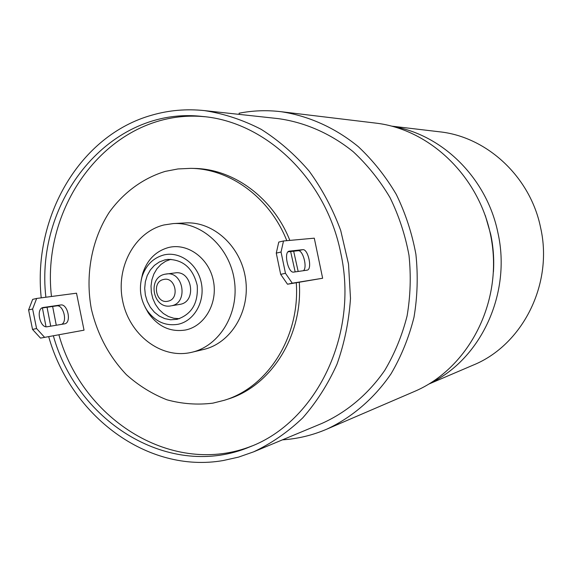 <?xml version="1.0" encoding="UTF-8"?>
<svg xmlns="http://www.w3.org/2000/svg" width="572" height="572" viewBox="0 0 572 572"><rect width="100%" height="100%" fill="white"/><g stroke="black" fill="none" stroke-linecap="round" stroke-linejoin="round"><path stroke-width="0.86" d="M393.364 126.569C442.821 134.892 486.944 178.528 497.912 232.768C511.59 293.329 481.031 358.837 430.351 383.176M490.719 234.348L485.313 215.544L490.719 234.348C493.329 246.754 494.229 259.259 493.429 271.857C494.229 259.259 493.329 246.754 490.719 234.348M391.799 126.155L439.382 131.782C486.851 136.687 530.344 176.791 540.604 227.663C553.517 284.17 522.415 345.238 473.023 365.179L428.964 384.019M170.978 305.87C152.924 309.602 146.89 277.663 164.972 274.217L175.118 272.908C191.97 270.005 197.133 301.465 180.266 304.311L171.586 305.755C188.61 302.888 183.39 271.042 166.38 273.974L165.115 274.195M163.978 224.96L173.287 223.573C201.68 221.793 229.765 247.454 234.363 280.459C239.275 313.406 219.577 345.96 191.834 352.273L190.183 352.638C160.36 358.794 129.258 334.405 122.665 300.951C115.637 267.589 134.463 232.139 163.978 224.96M145.124 307.171L148.341 312.963C158.065 326.669 170.463 332.346 185.535 330.001C204.819 326.169 218.096 302.917 213.335 280.559C208.859 258.129 187.652 242.707 168.604 247.497C155.884 251.058 147.24 259.745 142.657 273.559L141.213 280.03M170.892 259.302L165.63 261.275L160.904 264.486L156.928 268.79L153.882 273.981L151.88 279.83L151.029 286.064L151.351 292.421L152.831 298.605L155.42 304.347L158.98 309.395L163.377 313.513L168.404 316.516L173.845 318.268L179.451 318.675M191.834 352.273L203.553 349.485C230.945 343.25 250.393 311.232 245.567 278.843C241.048 246.403 213.349 221.185 185.314 222.937L173.287 223.573M286.808 240.676C269.927 197.862 230.302 168.826 190.869 168.347L177.921 168.954L165.251 171.378C142.921 178.228 123.523 192.528 109.252 212.298C91.549 239.782 85.114 275.096 91.341 308.93C97.376 334.491 109.08 356.428 126.448 374.739C138.689 385.635 152.173 393.986 166.902 399.792C182.06 403.946 197.39 405.062 212.877 403.153L224.303 400.286C268.032 387.151 300.164 336.472 296.282 282.797M295.173 271.893L290.647 251.544M224.303 400.286L227.563 399.235C271.128 386.157 303.131 335.714 299.27 282.311M298.169 271.457L293.665 251.215M289.84 240.397C273.044 197.798 233.576 168.912 194.294 168.433L190.869 168.347M204.869 116.738C113.964 107.822 40.455 201.144 51.466 296.496M52.631 306.463L56.27 325.246M58.895 334.82C82.811 420.627 173.631 477.441 252.302 445.838M285.464 273.294L281.045 252.023L283.512 240.976L314.293 238.174L322.644 278.249L287.509 284.227L280.673 274.36L285.464 273.294L292.271 283.19L322.644 278.249M84.034 330.173L40.498 338.116L84.034 330.173L76.519 293.193L36.658 298.448L32.618 309.002L28.6 309.924L32.54 329.429L36.572 328.535L32.618 309.002M53.353 335.814C77.599 423.101 170.563 480.437 250.057 446.775C316.144 421.85 359.059 334.734 340.697 252.803C326.111 178.972 265.615 121.6 202.452 116.474C110.117 105.691 34.613 200.314 45.882 297.233M47.054 307.271L50.722 326.169M41.22 297.848C32.718 217.117 79.644 135.106 152.173 115.072C169.105 110.217 186.529 108.73 204.44 110.603C223.924 113.642 242.821 119.877 261.147 129.315C278.821 140.505 294.823 154.44 309.152 171.114C322.236 189.132 332.747 208.909 340.705 230.459L348.512 263.999L350.493 298.384C348.949 321.3 344.444 343.25 336.987 364.221C327.949 384.262 316.538 402.152 302.738 417.882C287.823 432.11 271.457 443.429 253.625 451.844L238.574 457.107L223.151 460.553C147.283 473.766 70.957 415.958 48.684 336.651M42.407 307.936L46.017 326.741M253.625 451.844L322.193 423.294C346.761 412.219 368.347 394.101 384.749 370.37C394.666 353.646 402.109 335.521 407.071 316.001C410.489 295.989 411.125 275.754 408.987 255.284C405.255 235.049 398.927 215.816 390.004 197.583C379.729 180.259 367.474 164.979 353.239 151.737C330.795 133.598 304.976 122.315 278.278 118.626L204.44 110.603M239.332 114.4L239.089 113.213C252.803 110.518 266.731 110.01 280.881 111.676L375.647 123.094C432.26 129.522 483.154 180.502 492.049 243.315C501.258 306.084 466.831 369.362 414.335 391.513L326.648 429.229C312.362 435.321 297.626 438.86 282.439 439.847M280.881 111.676C308.508 115.809 335.185 127.742 358.351 146.697C373.037 160.51 385.685 176.419 396.289 194.416C405.498 213.349 412.04 233.304 415.901 254.29C418.125 275.511 417.488 296.503 413.992 317.267C408.908 337.523 401.265 356.356 391.076 373.759C374.21 398.477 351.987 417.46 326.648 429.229M307.014 270.184L307.157 270.156C312.605 269.426 308.129 248.591 302.745 249.671L289.132 251.165C283.412 251.93 288.138 273.48 293.729 272.1L307.014 270.184M283.512 240.976L278.764 242.078L276.269 253.124L280.673 274.36M303.417 270.699C307.664 267.553 302.924 249.685 298.105 250.729L288.023 251.837M287.509 284.227L292.271 283.19M281.045 252.023L276.269 253.124M36.572 328.535L44.509 337.237M40.498 338.116L32.54 329.429M64.514 323.866L64.7 323.831C71.786 322.701 67.703 303.51 60.682 304.976L43.057 307.522C35.657 308.716 39.983 328.485 47.269 326.748L64.514 323.866M36.658 298.448L32.661 299.378L28.6 309.924M61.712 324.338C67.746 321.471 63.192 304.468 56.757 305.87L41.899 308.008M164.843 259.895L159.331 261.969L154.411 265.387L150.322 269.984L147.247 275.525L145.345 281.753L144.702 288.352L145.345 295.002L147.24 301.394L150.293 307.214L154.376 312.183L159.273 316.051L164.765 318.625L170.585 319.784L177.034 319.333C191.663 314.464 198.398 303.174 197.226 285.449C193 268.218 183.183 259.538 167.782 259.402L164.843 259.895M163.828 254.955C153.153 257.915 145.881 265.208 142.028 276.834C138.817 288.581 140.412 299.642 146.811 310.003C154.998 321.535 165.415 326.297 178.049 324.288C194.215 321.035 205.284 301.515 201.294 282.761C197.547 263.957 179.815 250.972 163.828 254.955M163.528 279.501C175.49 276.19 180.187 299.056 167.975 301.194C156.042 304.368 151.408 281.739 163.528 279.501M56.757 305.87L60.682 304.976M42.786 307.593L43.365 307.457M302.745 249.671L298.105 250.729M289.368 251.122L288.924 251.222M146.811 310.003L148.341 312.963M142.028 276.834L142.657 273.559"/></g></svg>
